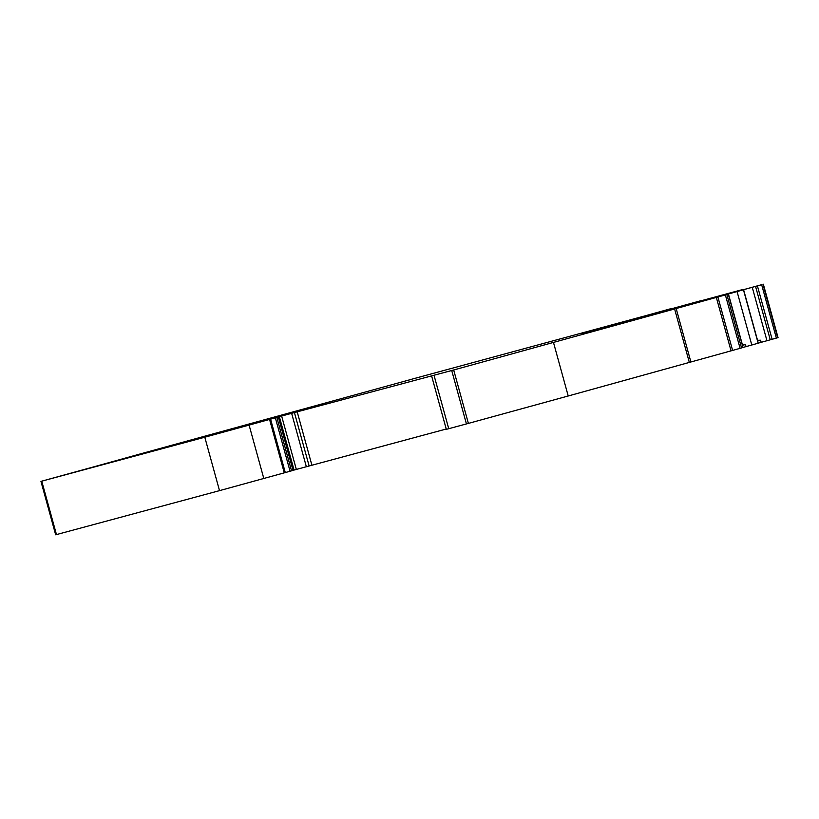 <?xml version="1.0" encoding="UTF-8"?>
<svg xmlns="http://www.w3.org/2000/svg" width="819" height="819" viewBox="0 0 819 819"><rect width="100%" height="100%" fill="white"/><g stroke="black" fill="none" stroke-linecap="round" stroke-linejoin="round"><path stroke-width="1.23" d="M212.285 434.899L144.932 452.682A543.212 1.894 -15.4 0 0 78.911 471.017L89.609 468.151A271.601 0.952 -15.4 0 1 175.061 445.126L261.179 421.314M777.978 337.643L776.361 338.104L761.65 284.695L723.935 295.127L743.447 289.793L728.429 293.97L742.362 344.594L745.444 344.502L742.403 345.362M757.401 285.862L772.112 339.281L776.361 338.104M772.112 339.281L758.148 343.171M743.447 289.793L758.159 343.212L751.791 345.004L737.08 291.584M742.976 347.451L751.791 345.004M728.275 294.072L742.987 347.491L741.553 347.901L726.842 294.502L724.979 295.014L728.275 294.072L708.773 299.416L728.429 293.97M446.232 429.023L306.357 466.738L291.636 413.319L453.685 369.983L717.894 297L732.606 350.419L741.553 347.921M732.606 350.419L568.222 395.986L553.511 342.577M453.685 369.983L468.396 423.403L568.222 395.986M468.396 423.403L448.73 428.706L434.019 375.286M431.613 375.921L446.324 429.34L448.73 428.706M306.357 466.738L294.052 470.055M291.4 470.874L290.069 471.253L275.348 417.833L276.822 417.424L274.416 418.048L279.34 416.666L294.062 470.086L291.523 470.792M290.069 471.253L219.512 490.642L204.801 437.223L249.099 425.092L263.81 478.511M411.077 379.432L138.923 454.299A543.212 1.894 164.6 0 1 90.735 467.69L40.95 481.377L41.749 481.162L56.47 534.582L219.512 490.642M56.47 534.582L55.661 534.787L40.95 481.377M212.182 434.531L261.138 421.191M411.066 379.392L670.761 308.865M41.749 481.162L204.801 437.223M284.275 472.86L269.564 419.441L249.099 425.092M269.564 419.441L275.348 417.833M279.34 416.666L312.592 407.289M291.636 413.319L250.594 424.498L312.592 407.268M717.894 297L726.842 294.502M705.876 299.989L761.65 284.695M705.845 299.867L733.793 292.055M742.679 289.65L733.783 292.004M742.649 289.547L686.824 304.648M701.248 300.675L686.813 304.607M701.228 300.604L581.162 333.609L670.72 308.722M198.065 438.892L303.747 409.654L198.075 438.923M296.345 469.441L281.623 416.021M755.548 286.374L770.259 339.793M766.963 340.724L752.251 287.305M743.591 289.691L757.534 340.305L760.616 340.213L757.565 341.073M761.189 342.311L760.616 340.213M746.027 346.591L745.444 344.502M285.288 472.583L270.577 419.164M278.306 416.963L293.028 470.382M294.42 412.561L309.132 465.98M297.195 411.803L311.906 465.223M674.6 308.937L689.311 362.346M676.156 308.507L690.867 361.916M716.338 297.43L731.05 350.849M740.089 348.341L725.368 294.922M762.97 284.316L777.681 337.735M451.719 370.516L466.431 423.935M291.533 470.833L276.822 417.424M763.339 284.213L778.05 337.623"/></g></svg>
